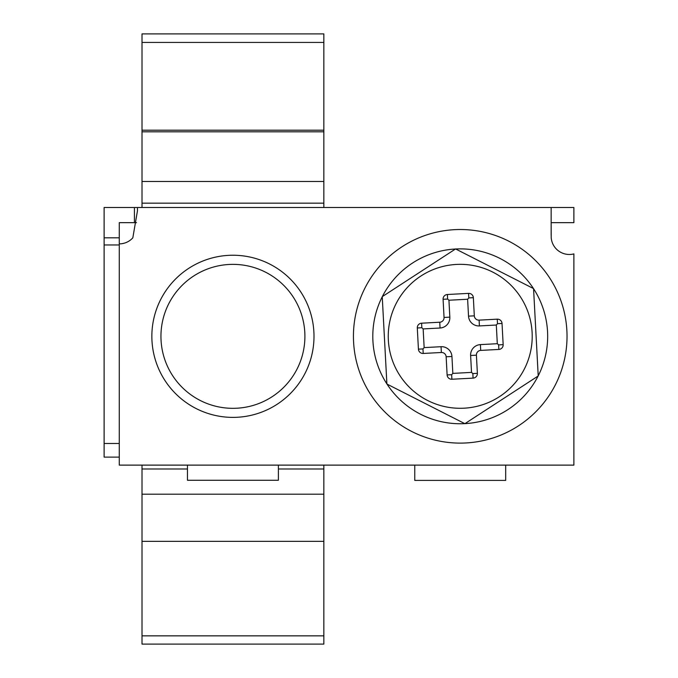 <?xml version="1.0" encoding="UTF-8"?>
<svg xmlns="http://www.w3.org/2000/svg" width="678" height="678" viewBox="0 0 678 678"><rect width="100%" height="100%" fill="white"/><g stroke="black" fill="none" stroke-linecap="round" stroke-linejoin="round"><path stroke-width="1.02" d="M284.175 285.802A71.978 71.978 0 0 0 182.382 285.099A71.978 71.978 0 0 0 181.679 386.892A71.978 71.978 0 0 0 283.472 387.596A71.978 71.978 0 0 0 284.175 285.802M465.913 442.963A106.793 106.793 0 0 1 353.585 341.992A106.793 106.793 0 0 1 454.548 229.664A106.793 106.793 0 0 1 566.876 330.635A106.793 106.793 0 0 1 465.913 442.963M445.726 413.936L464.786 423.631A87.437 87.437 0 0 1 386.994 384.079L429.818 405.851M385.757 362.645L386.892 383.918A87.437 87.437 0 0 1 382.248 296.769L384.833 345.288M400.257 284.938L382.333 296.6A87.437 87.437 0 0 1 455.489 249.004L415.216 275.209M464.057 408.19A71.978 71.978 0 0 0 532.111 332.483A71.978 71.978 0 0 0 456.404 264.437A71.978 71.978 0 0 0 388.35 340.144A71.978 71.978 0 0 0 464.057 408.19M464.888 423.682L538.222 375.968L533.561 288.599L455.574 248.945L382.239 296.659L386.892 384.028L464.888 423.682M467.625 299.235L448.938 300.227L449.836 317.135A10.348 10.348 0 0 1 440.064 328.016L423.148 328.915L424.148 347.602L441.056 346.704A10.348 10.348 0 0 1 451.938 356.484L452.836 373.392L471.524 372.392L470.617 355.484A10.348 10.348 0 0 1 480.397 344.61L497.305 343.704L496.313 325.025L479.405 325.923A10.348 10.348 0 0 1 468.523 316.143L467.625 299.235L468.812 297.922L468.566 293.379L447.378 294.506A4.543 4.543 0 0 0 443.081 299.286L444.048 317.448A4.543 4.543 0 0 1 439.751 322.228L421.597 323.194A4.543 4.543 0 0 0 417.292 327.974L418.428 349.162A4.543 4.543 0 0 0 423.208 353.458L441.361 352.492A4.543 4.543 0 0 1 446.149 356.789L447.116 374.951A4.543 4.543 0 0 0 451.895 379.248L473.083 378.121A4.543 4.543 0 0 0 477.38 373.341L476.414 355.179A4.543 4.543 0 0 1 480.71 350.399L498.864 349.433A4.543 4.543 0 0 0 503.161 344.644L502.034 323.465A4.543 4.543 0 0 0 497.254 319.169L479.1 320.135A4.543 4.543 0 0 1 474.312 315.838L473.346 297.676A4.543 4.543 0 0 0 468.566 293.379M448.938 300.227L447.624 299.049L447.378 294.506M423.148 328.915L421.835 327.737L421.597 323.194M424.148 347.602L422.962 348.924L418.428 349.162M452.836 373.392L451.65 374.705L447.116 374.951M471.524 372.392L472.837 373.578L473.083 378.121M497.305 343.704L498.627 344.89L498.864 349.433M496.313 325.025L497.499 323.703L502.034 323.465M520.204 387.68L538.129 376.019A87.437 87.437 0 0 1 464.972 423.623L505.246 397.418M518.178 389.002L519.475 388.155M474.736 258.682L455.667 248.996A87.437 87.437 0 0 1 533.467 288.548L490.643 266.776M536.145 337.127L533.569 288.701A87.437 87.437 0 0 1 538.213 375.858L536.908 351.45M476.888 259.784L475.507 259.081M402.283 283.624L400.986 284.472M385.596 359.535L385.723 361.984M443.573 412.843L444.954 413.546M119.269 457.116L104.115 457.116L104.115 244.97L119.269 244.97L119.269 222.664L134.422 222.664L134.422 207.51L137.456 207.51L137.456 210.841L132.829 237.817A18.187 18.187 0 0 1 119.269 243.877L119.269 465.116L573.885 465.116L573.885 253.903A18.187 18.187 0 0 1 551.214 237.817L551.155 222.664L573.885 222.664L573.885 207.51L573.885 222.664M232.927 255.242A81.072 81.072 0 0 0 151.855 336.313A81.072 81.072 0 0 0 232.927 417.385A81.072 81.072 0 0 0 313.999 336.313A81.072 81.072 0 0 0 232.927 255.242M104.115 244.97L104.115 207.51L134.422 207.51M119.269 237.817L104.115 237.817M119.269 443.48L104.115 443.48M278.387 465.116L278.387 480.27L187.459 480.27L187.459 465.116M505.686 465.116L505.686 480.405L414.767 480.405L414.767 465.116M134.422 222.664L136.507 222.664M551.155 235.054L551.155 207.51L573.885 207.51M137.456 210.841L137.456 207.51L551.155 207.51M142.007 130.201L142.007 33.9L323.847 33.9L323.847 130.201L142.007 130.201L142.007 131.812L323.847 131.812L323.847 130.201M142.007 207.51L142.007 131.812M142.007 203.171L323.847 203.171L323.847 131.812M323.847 207.51L323.847 203.171M142.007 465.116L142.007 468.99L187.459 468.99M278.387 468.99L323.847 468.99L323.847 465.116M142.007 541.349L142.007 644.1L323.847 644.1L323.847 541.349L142.007 541.349L142.007 468.99M323.847 541.349L323.847 468.99M447.624 299.049L443.081 299.286M449.836 317.135L444.048 317.448M440.064 328.016L439.751 322.228M421.835 327.737L417.292 327.974M422.962 348.924L423.208 353.458M441.056 346.704L441.361 352.492M451.938 356.484L446.149 356.789M451.65 374.705L451.895 379.248M472.837 373.578L477.38 373.341M470.617 355.484L476.414 355.179M480.397 344.61L480.71 350.399M498.627 344.89L503.161 344.644M497.499 323.703L497.254 319.169M479.405 325.923L479.1 320.135M468.523 316.143L474.312 315.838M468.812 297.922L473.346 297.676M142.007 42.434L323.847 42.434M142.007 181.492L323.847 181.492M142.007 494.203L323.847 494.203M142.007 635.845L323.847 635.845"/></g></svg>

